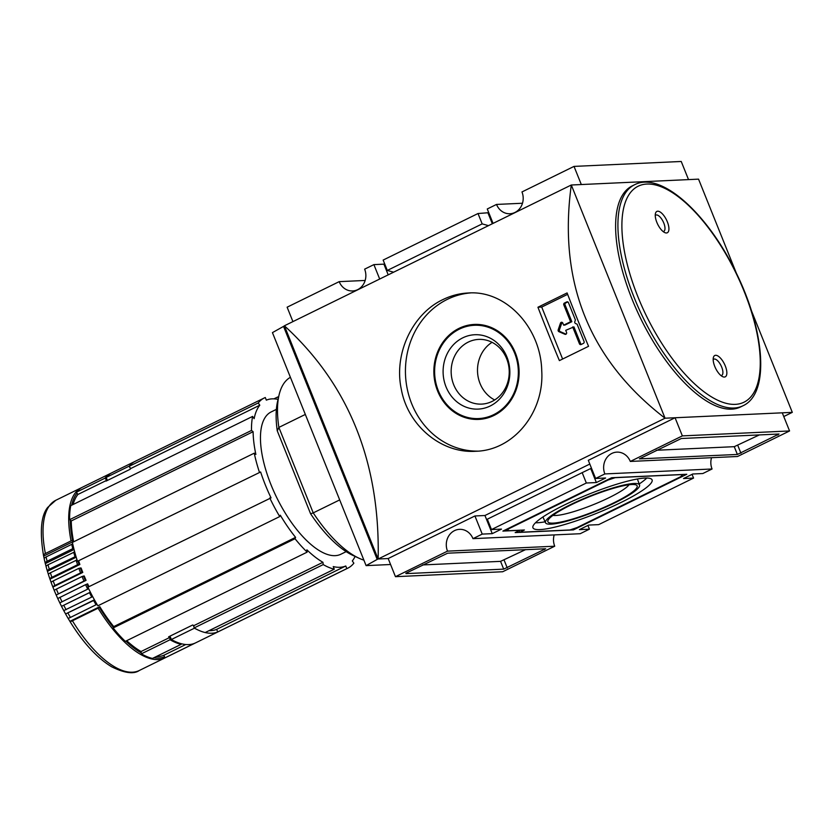 <?xml version="1.0" encoding="UTF-8"?>
<svg xmlns="http://www.w3.org/2000/svg" width="834" height="834" viewBox="0 0 834 834"><rect width="100%" height="100%" fill="white"/><g stroke="black" fill="none" stroke-linecap="round" stroke-linejoin="round"><path stroke-width="1.25" d="M442.948 299.562C412.684 313.72 393.596 353.418 401.3 389.207C407.826 425.83 441.53 453.571 475.536 451.277C513.65 450.589 544.477 412.236 541.735 370.682C540.828 327.658 505.957 290.107 468.26 292.984C459.544 293.391 451.111 295.59 442.948 299.562M470.532 292.922A79.23 71.026 -92.6 0 0 447.316 299.364A79.23 71.026 -92.6 0 0 407.159 388.519A79.23 71.026 -92.6 0 0 477.851 451.131M458.981 328.387A47.538 42.617 -92.6 0 0 435.046 382.618A47.538 42.617 -92.6 0 0 478.664 419.408A47.538 42.617 -92.6 0 0 519.05 369.962A47.538 42.617 -92.6 0 0 474.296 324.436A47.538 42.617 -92.6 0 0 458.981 328.387M466.988 417.281A47.538 42.617 -92.6 0 0 479.915 419.335M475.547 324.395A47.538 42.617 -92.6 0 0 462.86 327.626M478.622 418.564A46.694 41.856 -92.6 0 0 518.289 369.994A46.694 41.856 -92.6 0 0 474.337 325.281A46.694 41.856 -92.6 0 0 459.294 329.169A46.694 41.856 -92.6 0 0 435.786 382.431A46.694 41.856 -92.6 0 0 478.622 418.564L481.135 418.449A46.694 41.856 -92.6 0 0 492.602 416.103M488.474 326.448A46.694 41.856 -92.6 0 0 476.839 325.166L474.337 325.281M462.776 337.833A37.228 33.381 -92.6 0 0 456.969 401.905A37.228 33.381 -92.6 0 0 509.699 376.03A37.228 33.381 -92.6 0 0 462.776 337.833M468.27 342.096A32.39 29.034 -92.6 0 0 451.965 379.043A32.39 29.034 -92.6 0 0 481.677 404.104A32.39 29.034 -92.6 0 0 509.199 370.421A32.39 29.034 -92.6 0 0 478.706 339.396A32.39 29.034 -92.6 0 0 468.27 342.096M492.039 342.326A32.39 29.034 -92.6 0 0 477.538 371.87A32.39 29.034 -92.6 0 0 494.687 399.966M564.097 505.133A64.208 10.331 158.1 0 0 532.916 527.713A64.208 10.331 158.1 0 0 596.373 513.41A64.208 10.331 158.1 0 0 652.063 479.821A64.208 10.331 158.1 0 0 564.097 505.133M535.491 522.772A63.947 10.289 158.1 0 0 545.092 521.813M639.198 483.981A63.947 10.289 158.1 0 0 646.788 478.028M570.091 504.851A50.676 8.152 158.1 0 0 545.509 522.762A50.676 8.152 158.1 0 0 595.559 511.388A50.676 8.152 158.1 0 0 639.553 484.961A50.676 8.152 158.1 0 0 570.091 504.851M552.963 515.36A42.305 6.808 158.1 0 0 555.788 515.485A42.305 6.808 158.1 0 0 596.487 503.361A42.305 6.808 158.1 0 0 629.044 484.773M553.182 523.126A48.101 7.746 -21.9 0 1 548.011 520.353A48.101 7.746 -21.9 0 1 583.696 499.097A48.101 7.746 -21.9 0 1 631.849 484.523A48.101 7.746 -21.9 0 1 636.081 484.95A48.101 7.746 -21.9 0 1 608.372 505.425A48.101 7.746 -21.9 0 1 553.182 523.126M569.872 529.965L577.013 527.578L680.669 476.714L682.785 474.556L615.158 477.673L608.028 480.061L508.99 528.652L506.874 530.81L524.409 530.007L519.78 532.269L569.872 529.965M519.123 530.643L519.78 532.269M506.311 529.413L506.874 530.81M515.162 532.592L573.406 529.913L686.778 474.275L611.635 477.736L502.881 531.091L519.791 530.32L515.162 532.592M573.01 528.923L573.406 529.913M656.243 450.266L734.254 446.68L759.357 434.921M737.381 454.457L779.029 434.014L681.336 438.507L639.376 458.867L737.381 454.457L734.254 446.68M422.557 564.941L500.567 561.355L525.66 549.596M406.002 573.625L503.694 569.132L545.655 548.772L447.649 553.192L405.866 573.271M688.519 179.602L681.232 161.473L574.021 166.404L521.969 191.945A15.565 13.949 87.4 0 1 509.96 213.744A15.565 13.949 87.4 0 1 496.522 204.434L487.264 208.98L493.061 223.397M522.491 203.246L496.522 204.434M379.689 279.036L373.893 264.618L364.635 269.153A15.565 13.949 87.4 0 1 352.626 290.951A15.565 13.949 87.4 0 1 339.188 281.642L287.125 307.193L292.922 321.611M365.156 280.453L339.188 281.642M630.306 461.442L682.358 435.89L789.569 430.959L737.517 456.5L630.306 461.442A15.565 13.949 87.4 0 0 616.868 452.132A15.565 13.949 87.4 0 0 604.859 473.931L595.601 478.466L605.62 478.007L596.362 482.552L586.344 483.011L582.174 472.649L590.722 468.531L596.362 482.552M711.538 457.699A15.565 13.949 -92.6 0 0 712.059 468.989L604.859 473.931M554.203 534.907A15.565 13.949 -92.6 0 0 554.725 546.207L447.514 551.138A15.565 13.949 87.4 0 1 459.534 529.34A15.565 13.949 87.4 0 1 472.972 538.649L580.183 533.718L589.429 529.173L579.411 529.632L588.668 525.086L598.687 524.628L693.554 478.08L683.536 478.539L692.783 473.993L702.812 473.535L712.059 468.989M692.053 474.358L693.554 478.08M393.627 272.197L387.31 270.435L482.177 223.887L478.007 213.525L488.766 212.701M387.31 270.435L383.15 260.072L478.007 213.525M488.484 225.639L482.177 223.887M472.972 538.649L482.229 534.104L492.248 533.645L501.495 529.1L491.476 529.559L487.317 519.196L582.174 472.649M491.476 529.559L586.344 483.011M388.206 274.845L383.911 264.149L373.893 264.618M384.641 263.794L383.911 264.149M492.331 223.752L488.026 213.056M581.319 184.543L574.021 166.404M378.104 558.905L378.146 559.009C380.158 462.443 348.904 384.703 284.394 325.792L378.104 558.905L366.105 565.629L390.573 564.503M284.436 325.896L272.437 332.62L366.105 565.629M377.177 559.353L283.518 326.355M284.394 325.792L571.3 185.002L665.052 418.209C589.263 359.819 558.019 282.08 571.3 185.002L698.548 179.143L736.349 273.177M783.772 416.541L792.3 412.361L751.33 310.436M589.805 464.048L484.95 515.506L474.932 515.965L388.175 558.54L378.146 559.009L665.052 418.209L792.3 412.361M789.569 430.959L782.271 412.82L675.071 417.751L588.304 460.326L595.601 478.466M581.288 344.411A1.418 1.272 87.4 0 1 580.693 343.712L573.917 326.876L565.723 330.337L566.547 332.391A1.418 1.272 87.4 0 1 564.941 334.278L558.926 331.671A1.418 1.272 87.4 0 1 558.196 329.837L560.469 323.154A1.418 1.272 87.4 0 1 562.814 323.102L563.638 325.156L564.899 325.093L571.832 321.695L565.066 304.848A1.418 1.272 87.4 0 1 565.702 302.982L567.839 301.939M566.067 334.163L560.177 331.609A1.418 1.272 87.4 0 1 559.447 329.774L561.73 323.092A1.418 1.272 87.4 0 1 562.231 322.414M571.832 321.695L570.581 321.747L563.815 304.91A1.418 1.272 87.4 0 1 564.451 303.044L566.766 301.908A1.418 1.272 87.4 0 1 568.444 302.638L575.387 319.922L574.814 321.695A1.418 1.272 87.4 0 0 575.533 323.498L577.118 324.207L584.061 341.502A1.418 1.272 87.4 0 1 583.425 343.368L581.11 344.505A1.418 1.272 87.4 0 1 579.442 343.775L572.666 326.928M563.638 325.156L570.581 321.747M562.616 359.037L541.714 307.058L567.641 294.339M537.94 307.235L567.089 292.932A848.908 350.436 63.9 0 0 588.554 346.308L559.395 360.611A848.908 350.436 -116.1 0 1 537.94 307.235L541.714 307.058M447.514 551.138L395.462 576.68L502.673 571.749L554.725 546.207M589.429 529.173L587.939 525.451M395.462 576.68L388.175 558.54M482.229 534.104L474.932 515.965M492.248 533.645L484.95 515.506M682.358 435.89L675.071 417.751M634.518 184.773L632.203 185.909A123.088 50.811 63.9 0 0 631.953 298.916A123.088 50.811 63.9 0 0 740.655 406.909L742.969 405.772C770.136 393.429 764.872 330.337 735.755 271.967C707.378 213.4 660.841 170.876 634.518 184.773A123.088 50.811 63.9 0 0 634.257 297.78A123.088 50.811 63.9 0 0 742.969 405.772M725.278 365.928A11.885 4.91 -116.1 0 1 722.682 376.666A11.885 4.91 -116.1 0 1 714.759 366.418A11.885 4.91 -116.1 0 1 713.351 357.64A11.885 4.91 -116.1 0 1 718.439 356.316A11.885 4.91 -116.1 0 1 725.278 365.928M656.838 222.344A11.885 4.91 63.9 0 0 664.771 232.592A11.885 4.91 63.9 0 0 666.502 219.936A11.885 4.91 63.9 0 0 655.43 213.567A11.885 4.91 63.9 0 0 656.838 222.344M663.103 231.529A9.059 3.743 63.9 0 0 663.77 231.362A9.059 3.743 63.9 0 0 663.145 221.594A9.059 3.743 63.9 0 0 655.795 215.109A9.059 3.743 63.9 0 0 655.253 215.537M721.024 375.602A9.059 3.743 63.9 0 0 721.691 375.436A9.059 3.743 63.9 0 0 721.056 365.667A9.059 3.743 63.9 0 0 713.716 359.183A9.059 3.743 63.9 0 0 713.174 359.61M310.592 513.775L313.23 512.889L278.869 427.415L277.263 430.855L310.592 513.775A96.212 39.719 63.9 0 0 353.126 555.507L359.016 558.227A101.873 42.054 63.9 0 0 363.895 560.146M273.927 398.85L277.805 396.953A94.795 39.135 63.9 0 1 278.566 397.14M295.58 537.357L113.726 626.605L113.153 627.96L295.017 538.722L295.58 537.357A91.969 37.968 -116.1 0 1 280.297 515.203L279.734 516.569L97.87 605.807A94.795 39.135 63.9 0 1 87.914 587.178L271.04 497.877A91.969 37.968 -116.1 0 1 260.625 471.971L77.489 561.272A94.795 39.135 63.9 0 1 72.391 542.413L254.245 453.175L255.871 454.436A91.969 37.968 -116.1 0 1 253.109 431.699L71.255 520.948L69.629 519.686A94.795 39.135 63.9 0 1 70.744 505.665L252.608 416.416L254.151 418.658A91.969 37.968 -116.1 0 1 259.791 405.209L130.677 468.562A91.969 37.968 -116.1 0 0 130.114 469.302L106.054 481.103A91.969 37.968 -116.1 0 1 106.616 480.374L77.927 494.447L76.384 492.206L105.074 478.132L106.616 480.374M346.819 568.621A94.795 39.135 63.9 0 0 347.809 568.173L218.696 631.526A94.795 39.135 -116.1 0 1 217.705 631.974L346.819 568.621L345.766 565.994A91.969 37.968 -116.1 0 1 333.235 566.578L334.288 569.195A94.795 39.135 63.9 0 1 323.217 564.587L322.935 562.293L193.832 625.646L194.103 627.95L323.217 564.587M345.766 565.994L216.652 629.357L217.705 631.974M216.652 629.357A91.969 37.968 -116.1 0 1 209.063 630.65M334.288 569.195L205.185 632.547A94.795 39.135 -116.1 0 1 194.103 627.95M193.832 625.646A91.969 37.968 -116.1 0 1 192.706 624.989L168.645 636.801A91.969 37.968 -116.1 0 0 169.761 637.457L170.042 639.751A94.795 39.135 -116.1 0 0 181.124 644.359L180.811 643.587M193.603 643.692L193.644 643.785A94.795 39.135 -116.1 0 0 194.635 643.337L165.945 657.411A94.795 39.135 63.9 0 1 164.955 657.859L163.902 655.243A91.969 37.968 -116.1 0 1 156.312 656.535M73.548 541.412L43.66 556.069A4.243 2.106 -11.1 0 1 43.556 555.757A4.243 2.106 -11.1 0 1 45.38 553.515L71.057 540.912A1.136 0.563 -11.1 0 1 72.61 540.839L73.548 541.412A91.969 37.968 -116.1 0 1 71.255 520.948M322.935 562.293A91.969 37.968 -116.1 0 1 306.881 549.835L307.162 552.129L125.298 641.377A94.795 39.135 63.9 0 1 113.153 627.96M169.761 637.457L141.071 651.531A91.969 37.968 -116.1 0 1 126.716 640.689M73.079 504.518A91.969 37.968 -116.1 0 1 77.927 494.447M69.629 519.686L251.493 430.448L253.109 431.699M43.66 556.069A91.969 37.968 63.9 0 0 44.233 558.822M77.489 561.272L260.625 471.971M88.957 586.667A91.969 37.968 -116.1 0 1 87.643 583.852L85.6 584.665A94.795 39.135 63.9 0 0 87.716 589.148L59.808 602.878L87.716 589.148M51.166 582.507A91.969 37.968 63.9 0 1 49.977 579.161L79.866 564.493A91.969 37.968 -116.1 0 1 78.761 561.209M82.785 572.426A91.969 37.968 -116.1 0 1 81.117 568.017L78.865 568.34A94.795 39.135 63.9 0 0 80.585 572.885L82.785 572.426L52.907 587.084A91.969 37.968 63.9 0 0 54.325 590.618A4.243 0.605 157.6 0 1 54.283 590.576A4.243 0.605 157.6 0 1 56.368 589.117L82.045 576.513A94.795 39.135 63.9 0 0 83.973 581.048L86.069 580.349A91.969 37.968 -116.1 0 1 84.203 575.95L82.045 576.513M85.6 584.665L57.744 598.51A91.969 37.968 63.9 0 1 56.191 595.017L86.069 580.349M113.726 626.605A91.969 37.968 -116.1 0 1 99.788 606.672L69.9 621.34A91.969 37.968 63.9 0 1 67.961 618.088A4.243 0.688 -30.4 0 0 67.971 618.15A4.243 0.688 -30.4 0 0 70.421 617.441L96.984 604.316M141.071 651.531L141.353 653.835L170.042 639.751M141.353 653.835A94.795 39.135 63.9 0 0 152.434 658.443L181.124 644.359M185.753 644.515L163.902 655.243M164.955 657.859L193.644 643.785M355.107 556.424A91.969 37.968 -116.1 0 1 352.313 560.938L353.856 563.179A94.795 39.135 63.9 0 1 347.809 568.173M276.367 409.379L271.144 411.944A79.23 32.703 63.9 0 0 270.977 484.69A79.23 32.703 63.9 0 0 340.95 554.203L346.183 551.639M278.316 398.225L277.805 396.953M259.791 405.209L258.238 402.968A94.795 39.135 63.9 0 1 264.284 397.974A94.795 39.135 63.9 0 1 265.285 397.526L266.338 400.143A91.969 37.968 -116.1 0 1 278.045 399.382M252.608 416.416A94.795 39.135 63.9 0 0 251.493 430.448M254.245 453.175A94.795 39.135 63.9 0 0 259.353 472.023M269.768 497.94A94.795 39.135 63.9 0 0 279.734 516.569M295.017 538.722A94.795 39.135 63.9 0 0 307.162 552.129M359.016 558.227A101.873 42.054 63.9 0 1 313.23 512.889L339.688 499.91M290.399 377.312A101.873 42.054 63.9 0 0 279.015 395.191A101.873 42.054 63.9 0 0 278.869 427.415L305.327 414.435M279.015 395.191L277.555 401.519A96.212 39.719 63.9 0 0 277.263 430.855M72.422 620.788A94.795 39.135 63.9 0 0 139.341 670.473C133.815 674.393 124.579 673.163 111.631 666.783C97.036 657.932 83.129 642.806 69.931 621.413A4.243 0.844 148.6 0 0 72.422 620.788L98.11 608.184L99.788 606.672M72.746 544.091A1.136 0.521 167.6 0 0 71.776 544.321A94.795 39.135 63.9 0 0 72.787 548.657L73.767 548.407M71.776 544.321L46.089 556.924A4.243 1.97 167.6 0 0 44.254 559.114L45.244 563.357A4.243 1.793 -14 0 1 47.111 561.261L72.787 548.657M74.049 549.502L45.338 563.586A4.243 1.793 -14 0 1 45.244 563.357M45.338 563.586A91.969 37.968 63.9 0 0 46.12 566.599M74.685 551.899L48.018 564.774A4.243 1.647 164.8 0 0 46.141 566.807A4.243 1.647 164.8 0 0 46.224 566.995M76.207 557.195L47.455 571.3A4.243 1.459 -16.6 0 1 47.382 571.144A4.243 1.459 -16.6 0 1 49.289 569.215L75.946 556.32M47.455 571.3A91.969 37.968 63.9 0 0 48.445 574.511M77.051 559.895L50.394 572.802A4.243 1.303 162.3 0 0 48.455 574.657A4.243 1.303 162.3 0 0 48.528 574.782M49.977 579.161A4.243 1.115 -19 0 1 49.925 579.057A4.243 1.115 -19 0 1 51.885 577.316L77.572 564.712L79.866 564.493M78.865 568.34L53.178 580.944A4.243 0.959 159.9 0 0 51.187 582.601A4.243 0.959 159.9 0 0 51.228 582.674M52.907 587.084A4.243 0.761 -21.4 0 1 52.865 587.032A4.243 0.761 -21.4 0 1 54.898 585.489L80.585 572.885M56.191 595.017L83.973 581.048M57.744 598.51L59.808 602.878M59.819 602.867A91.969 37.968 63.9 0 0 61.528 606.318L90.364 592.171M90.395 592.234L61.518 606.339L63.749 610.613L92.678 596.612M63.749 610.582A91.969 37.968 63.9 0 0 65.594 613.949L94.409 599.802M94.555 600.063L65.594 613.949M130.677 468.562L129.134 466.321L258.238 402.968M129.134 466.321A94.795 39.135 -116.1 0 1 135.181 461.327A94.795 39.135 -116.1 0 1 135.181 461.327A94.795 39.135 -116.1 0 0 129.322 466.07L106.189 477.423A94.795 39.135 -116.1 0 1 112.037 472.68L264.284 397.974M105.074 478.132A94.795 39.135 -116.1 0 1 111.12 473.139A94.795 39.135 -116.1 0 1 111.579 472.92M111.12 473.139L82.43 487.212A94.795 39.135 63.9 0 0 76.384 492.206M107.409 480.447L106.189 477.423M130.448 468.864L129.833 467.332M171.356 639.522L194.489 628.158A94.795 39.135 -116.1 0 0 218.696 631.526L195.563 642.878A94.795 39.135 -116.1 0 1 171.356 639.522L169.99 636.134M193.978 626.907L193.363 625.385M737.819 445.492L740.946 453.258M777.559 434.087L777.966 435.098M500.567 561.355L503.694 569.132M543.872 548.762L544.279 549.773M504.132 560.167L507.26 567.933M565.066 304.848L563.815 304.91M561.73 323.092L560.469 323.154M559.447 329.774L558.196 329.837M560.177 331.609L558.926 331.671M565.963 334.226L564.941 334.278M580.693 343.712L579.442 343.775M567.683 301.866L566.766 301.908M565.702 302.982L564.451 303.044M637.833 296.591A120.263 49.644 63.9 0 0 756.011 388.29A120.263 49.644 63.9 0 0 679.335 197.543A120.263 49.644 63.9 0 0 637.833 296.591M81.972 487.442L55.815 500.275A94.795 39.135 63.9 0 0 45.38 553.515M81.503 487.671A94.795 39.135 63.9 0 0 71.057 540.912M99.329 607.308A93.658 38.666 63.9 0 0 113.382 627.418M86.965 584.071A93.658 38.666 63.9 0 0 88.331 586.98M125.861 641.106A93.658 38.666 63.9 0 0 141.238 652.918M98.11 608.184A94.795 39.135 63.9 0 0 165.028 657.87L165.486 657.63M153.81 657.765A93.658 38.666 63.9 0 0 164.538 656.817M76.999 493.102A93.658 38.666 63.9 0 0 71.641 505.216M70.275 520.187A93.658 38.666 63.9 0 0 72.61 540.839M93.658 600.574A94.795 39.135 63.9 0 0 96.098 604.838M89.478 592.703A94.795 39.135 63.9 0 0 91.771 597.102M63.791 605.307A94.795 39.135 63.9 0 0 66.084 609.706M67.981 613.178A94.795 39.135 63.9 0 0 70.421 617.441M59.912 597.269A94.795 39.135 63.9 0 0 62.029 601.752M56.368 589.117A94.795 39.135 63.9 0 0 58.297 593.652M53.178 580.944A94.795 39.135 63.9 0 0 54.898 585.489M83.463 576.023A93.658 38.666 63.9 0 0 85.37 580.495M80.314 567.933A93.658 38.666 63.9 0 0 82.024 572.426M76.071 560.198A94.795 39.135 63.9 0 0 77.572 564.712M78 561.24A93.658 38.666 63.9 0 0 79.042 564.357M50.394 572.802A94.795 39.135 63.9 0 0 51.885 577.316M48.018 564.774A94.795 39.135 63.9 0 0 49.289 569.215M46.089 556.924A94.795 39.135 63.9 0 0 47.111 561.261M73.705 552.171A94.795 39.135 63.9 0 0 74.966 556.612M639.553 484.961L637.395 478.987M545.509 522.762L542.934 516.965M52.865 587.032L51.187 582.601M49.925 579.057L48.455 574.657M47.382 571.144L46.141 566.807M43.556 555.757C39.605 531.758 40.991 515.641 47.715 507.395L55.815 500.275M67.971 618.15L65.594 613.991M56.159 594.986L54.283 590.576M165.028 657.87L139.341 670.473"/></g></svg>
